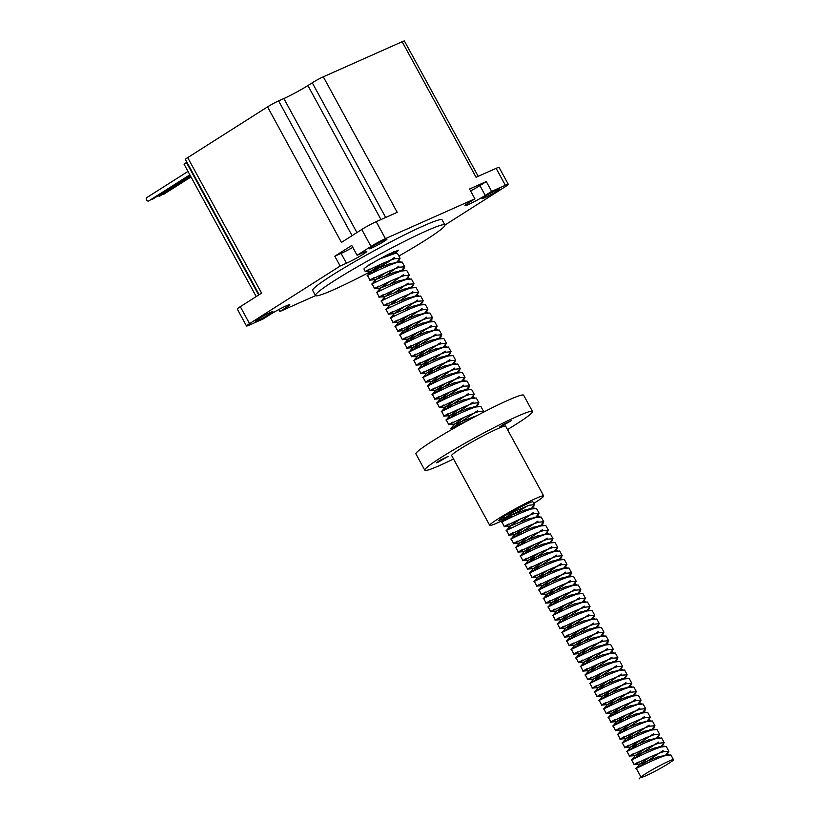 <?xml version="1.0" encoding="UTF-8"?>
<svg xmlns="http://www.w3.org/2000/svg" width="820" height="820" viewBox="0 0 820 820"><rect width="100%" height="100%" fill="white"/><g stroke="black" fill="none" stroke-linecap="round" stroke-linejoin="round"><path stroke-width="1.23" d="M189.84 174.834L148.758 200.941A1.937 1.302 -122.4 0 1 146.524 199.844A1.937 1.302 -122.4 0 1 146.688 197.671L187.985 171.421M190.137 175.367L152.53 199.26A1.937 1.302 -122.4 0 1 151.403 199.26M190.998 176.946L163.682 194.299A1.937 1.302 -122.4 0 1 162.544 194.289M190.701 176.392L159.818 196.021A1.937 1.302 -122.4 0 1 158.188 195.672M437.982 462.306L448.161 456.371L439.848 460.379L436.271 462.849L437.982 462.306M501.297 426.451L511.475 420.516L503.162 424.524L499.585 427.005L501.297 426.451M533.748 503.408A30.729 2.265 151.4 0 0 543.68 495.936A30.729 2.265 151.4 0 0 535.911 498.437A30.729 2.265 151.4 0 0 505.95 514.109A30.729 2.265 151.4 0 0 489.724 525.353A30.729 2.265 151.4 0 0 497.494 522.852A30.729 2.265 151.4 0 0 511.793 515.831M543.68 495.936L505.622 426.133A30.729 2.265 151.4 0 0 497.863 428.634A30.729 2.265 151.4 0 0 467.892 444.307A30.729 2.265 151.4 0 0 451.666 455.551L489.724 525.353M507.498 429.567A61.336 4.51 151.4 0 0 532.498 411.486A61.336 4.51 151.4 0 0 517 416.478A61.336 4.51 151.4 0 0 457.181 447.751A61.336 4.51 151.4 0 0 424.791 470.208A61.336 4.51 151.4 0 0 440.299 465.217A61.336 4.51 151.4 0 0 453.542 458.985M532.498 411.486L523.631 395.219A61.336 4.51 151.4 0 0 508.133 400.211A61.336 4.51 151.4 0 0 448.314 431.484A61.336 4.51 151.4 0 0 415.924 453.942L424.791 470.208M278.841 309.54L279.907 311.497L286.272 307.449A13.54 0.994 151.4 0 0 289.798 304.691A13.54 0.994 151.4 0 0 286.375 305.788A13.54 0.994 151.4 0 0 269.544 314.89L263.179 318.939L249.454 325.048A11.613 0.851 151.4 0 1 246.512 325.991L237.277 309.048A11.613 0.851 151.4 0 1 240.301 306.68L261.6 293.15L187.698 157.614L267.545 106.877A8.897 0.656 -28.6 0 1 278.605 100.891L283.863 98.554A19.352 1.425 151.4 0 0 307.9 85.546L312.256 82.779A8.897 0.656 -28.6 0 1 323.316 76.803L402.159 41.728A8.897 0.656 -28.6 0 1 404.414 41L478.183 176.31M398.879 256.035A73.718 5.422 151.4 0 0 444.901 224.957A73.718 5.422 151.4 0 0 426.267 230.953A73.718 5.422 151.4 0 0 354.383 268.55A73.718 5.422 151.4 0 0 315.454 295.528A73.718 5.422 151.4 0 0 334.088 289.532A73.718 5.422 151.4 0 0 389.418 261.354M444.901 224.957L442.134 219.873A73.718 5.422 151.4 0 0 423.499 225.869A73.718 5.422 151.4 0 0 351.616 263.466A73.718 5.422 151.4 0 0 312.686 290.444L315.454 295.528M484.456 197.866A10.066 0.738 151.4 0 0 494.275 192.731A10.066 0.738 151.4 0 0 499.585 189.051A10.066 0.738 151.4 0 0 497.043 189.871A10.066 0.738 151.4 0 0 487.234 194.996A10.066 0.738 151.4 0 0 481.914 198.686A10.066 0.738 151.4 0 0 484.456 197.866M371.829 247.968A10.066 0.738 151.4 0 0 381.648 242.843A10.066 0.738 151.4 0 0 386.958 239.153A10.066 0.738 151.4 0 0 384.416 239.973A10.066 0.738 151.4 0 0 374.607 245.108A10.066 0.738 151.4 0 0 369.287 248.788A10.066 0.738 151.4 0 0 371.829 247.968M257.777 320.456A10.066 0.738 151.4 0 0 267.587 315.321A10.066 0.738 151.4 0 0 272.896 311.641A10.066 0.738 151.4 0 0 270.354 312.461A10.066 0.738 151.4 0 0 260.545 317.586A10.066 0.738 151.4 0 0 255.235 321.266A10.066 0.738 151.4 0 0 257.777 320.456M668.812 761.175A18.429 1.353 151.4 0 0 650.844 770.574A18.429 1.353 151.4 0 0 641.107 777.329A18.429 1.353 151.4 0 0 645.77 775.822A18.429 1.353 151.4 0 0 663.739 766.423A18.429 1.353 151.4 0 0 673.476 759.679A18.429 1.353 151.4 0 0 668.812 761.175M649.881 757.116L640 763.963L636.238 768.381L640.891 776.878L639.047 779M663.042 750.597L640.338 765.859C625.629 774.336 651.223 760.037 665.697 755.466L670.914 754.984L673.476 759.679M665.235 755.609L668.894 751.315L663.636 751.673C649.163 756.245 623.559 770.544 638.268 762.067M640 763.963L634.168 764.588L631.605 759.884L635.367 755.466L654.206 748.086L660.52 747.143M658.409 742.1L635.705 757.362C620.986 765.839 646.591 751.54 661.063 746.969L666.281 746.487L668.843 751.192M660.602 747.112L664.21 742.694L659.003 743.176C644.53 747.748 618.926 762.036 633.634 753.57M635.377 755.568L629.534 756.091L626.972 751.386L630.734 746.969L649.573 739.589L655.877 738.646M653.776 733.592L631.072 748.865C616.353 757.331 641.957 743.043 656.43 738.471L661.648 737.99L664.21 742.694M655.969 738.615L659.577 734.197L654.37 734.679C639.897 739.25 614.293 753.539 629.001 745.072M630.744 747.071L624.901 747.594L622.329 742.879L626.101 738.471L644.94 731.091L651.244 730.138M649.143 725.095L626.439 740.368C611.72 748.834 637.324 734.535 651.797 729.974L657.015 729.492L659.577 734.197M651.336 730.118L654.944 725.7L649.727 726.182C635.254 730.743 609.649 745.042 624.368 736.575M626.111 738.564L620.268 739.086L617.696 734.382L621.468 729.974L640.307 722.594L646.611 721.641M644.51 716.598L621.806 731.87C607.087 740.337 632.691 726.038 647.164 721.467L652.382 720.985L654.944 725.7M646.703 721.61L650.311 717.192L645.094 717.674C630.621 722.246 605.016 736.544 619.736 728.078M621.478 730.066L615.635 730.589L613.063 725.884L616.835 721.477L635.674 714.087L641.978 713.144M639.877 708.101L617.173 723.373C602.454 731.84 628.058 717.541 642.531 712.969L647.749 712.488L650.311 717.192M642.07 713.113L645.678 708.695L640.461 709.177C625.988 713.748 600.383 728.047 615.102 719.57M616.845 721.569L610.992 722.092L608.43 717.387L612.202 712.969L631.031 705.589L637.345 704.646M635.244 699.603L612.53 714.866C597.821 723.342 623.425 709.044 637.899 704.472L643.105 703.99L645.678 708.695M637.437 704.616L641.045 700.198L635.828 700.68C621.355 705.251 595.75 719.55 610.47 711.073M612.212 713.072L606.359 713.595L603.797 708.89L607.569 704.472L626.398 697.092L632.712 696.149M630.611 691.096L607.897 706.368C593.188 714.835 618.793 700.546 633.265 695.975L638.472 695.493L641.045 700.198M632.804 696.118L636.412 691.701L631.195 692.182C616.722 696.754 591.117 711.043 605.836 702.576M607.579 704.575L601.726 705.097L599.164 700.382L602.925 695.975L621.765 688.595L628.079 687.642M625.967 682.599L603.264 697.871C588.555 706.338 614.159 692.049 628.632 687.478L633.839 686.996L636.412 691.701M628.171 687.621L631.779 683.203L626.562 683.685C612.089 688.246 586.484 702.545 601.203 694.079M602.946 696.067L597.093 696.59L594.531 691.885L598.293 687.478L617.132 680.098L623.446 679.144M621.334 674.101L598.631 689.374C583.922 697.841 609.526 683.542 623.999 678.97L629.207 678.489L631.779 683.203M623.538 679.124L627.187 674.819L621.929 675.178C607.456 679.749 581.851 694.048 596.56 685.582M598.313 687.57L592.46 688.093L589.898 683.388L593.659 678.98L612.499 671.59L618.813 670.647M616.701 665.604L593.998 680.877C579.289 689.343 604.893 675.044 619.366 670.473L624.573 669.991L627.136 674.696M618.895 670.616L622.554 666.322L617.296 666.68C602.823 671.252 577.218 685.551 591.927 677.074M593.68 679.073L587.827 679.595L585.265 674.891L589.026 670.473L607.866 663.093L614.18 662.15M612.068 657.107L589.365 672.369C574.656 680.846 600.25 666.547 614.723 661.976L619.941 661.494L622.503 666.199M614.262 662.119L617.921 657.824L612.663 658.183C598.19 662.755 572.585 677.053 587.294 668.577M589.047 670.575L583.194 671.098L580.632 666.393L584.393 661.976L603.233 654.596L609.547 653.653M607.435 648.599L584.732 663.872C570.013 672.338 595.617 658.05 610.09 653.478L615.307 652.997L617.87 657.701M609.629 653.622L613.237 649.204L608.03 649.686C593.557 654.257 567.952 668.546 582.661 660.079M584.404 662.078L578.561 662.601L575.999 657.886L579.76 653.478L598.6 646.098L604.904 645.155M602.803 640.102L580.099 655.375C565.38 663.841 590.984 649.553 605.457 644.981L610.674 644.499L613.237 649.204M604.996 645.125L608.604 640.707L603.397 641.189C588.924 645.75 563.319 660.049 578.028 651.582M579.771 653.571L573.928 654.093L571.355 649.389L575.127 644.981L593.967 637.601L600.271 636.648M598.169 631.605L575.466 646.877C560.747 655.344 586.351 641.045 600.824 636.484L606.041 635.992L608.604 640.707M600.363 636.627L603.971 632.199L598.754 632.681C584.281 637.253 558.676 651.551 573.395 643.085M575.138 645.073L569.295 645.596L566.722 640.891L570.495 636.484L589.334 629.094L595.638 628.151M593.536 623.108L570.833 638.38C556.114 646.847 581.718 632.548 596.191 627.976L601.409 627.495L603.971 632.199M595.73 628.12L599.338 623.702L594.121 624.184C579.648 628.755 554.043 643.054 568.762 634.577M570.505 636.576L564.662 637.099L562.089 632.394L565.861 627.976L584.701 620.596L591.005 619.653M588.903 614.611L566.2 629.873C551.481 638.349 577.085 624.051 591.558 619.479L596.775 618.997L599.338 623.702M591.097 619.623L594.705 615.205L589.488 615.687C575.015 620.258 549.41 634.557 564.129 626.08M565.872 628.079L560.019 628.602L557.457 623.897L561.228 619.479L580.058 612.099L586.372 611.156M584.27 606.103L561.556 621.375C546.848 629.842 572.452 615.553 586.925 610.982L592.132 610.5L594.705 615.205M586.464 611.125L590.072 606.708L584.855 607.189C570.382 611.761 544.777 626.049 559.496 617.583M561.239 619.582L555.386 620.104L552.823 615.4L556.595 610.982L575.425 603.602L581.739 602.659M579.637 597.606L556.923 612.878C542.215 621.345 567.819 607.056 582.292 602.485L587.499 602.003L590.072 606.708M581.831 602.628L585.439 598.21L580.222 598.692C565.749 603.253 540.144 617.552 554.863 609.086M556.606 611.074L550.753 611.597L548.191 606.892L551.952 602.485L570.792 595.105L577.106 594.151M574.994 589.108L552.29 604.381C537.582 612.847 563.186 598.549 577.659 593.987L582.866 593.506M577.198 594.131L580.806 589.703L575.589 590.185C561.116 594.756 535.511 609.055 550.23 600.588M551.973 602.577L546.12 603.1L543.557 598.395L547.319 593.987L566.159 586.597L572.473 585.654M570.361 580.611L547.657 595.884C532.949 604.35 558.553 590.051 573.026 585.48L578.233 584.998L580.806 589.703M572.565 585.624L576.214 581.329L570.956 581.688C556.483 586.259 530.878 600.558 545.587 592.091M547.34 594.08L541.487 594.602L538.924 589.898L542.686 585.48L561.526 578.1L567.84 577.157M565.728 572.114L543.024 587.376C528.316 595.853 553.92 581.554 568.393 576.983L573.6 576.501L576.163 581.206M567.922 577.126L571.581 572.832L566.323 573.19C551.85 577.762 526.245 592.06 540.954 583.584M542.707 585.582L536.854 586.105L534.291 581.4L538.053 576.983L556.893 569.603L563.207 568.66M561.095 563.606L538.391 578.879C523.683 587.345 549.277 573.057 563.75 568.486L568.967 568.004L571.53 572.708M563.289 568.629L566.948 564.334L561.69 564.693C547.217 569.264 521.612 583.553 536.321 575.086M538.074 577.085L532.221 577.608L529.659 572.903L533.42 568.486L552.26 561.105L558.574 560.162M556.462 555.109L533.758 570.382C519.039 578.848 544.644 564.56 559.117 559.988L564.334 559.506L566.897 564.211M558.656 560.132L562.264 555.714L557.057 556.196C542.584 560.767 516.979 575.056 531.688 566.589M533.43 568.578L527.588 569.101L525.025 564.396L528.787 559.988L547.627 552.608L553.93 551.655M551.829 546.612L529.125 561.884C514.406 570.351 540.011 556.052 554.484 551.491L559.701 551.009L562.264 555.714M554.023 551.634L557.631 547.207L552.424 547.688C537.951 552.26 512.346 566.558 527.055 558.092M528.797 560.08L522.955 560.603L520.382 555.899L524.154 551.491L542.994 544.111L549.297 543.158M547.196 538.115L524.492 553.387C509.773 561.854 535.378 547.555 549.851 542.983L555.068 542.502L557.631 547.207M549.39 543.127L552.998 538.709L547.78 539.191C533.307 543.762 507.703 558.061 522.422 549.595M524.164 551.583L518.322 552.106L515.749 547.401L519.521 542.983L538.361 535.603L544.664 534.66M542.563 529.617L519.859 544.88C505.14 553.356 530.745 539.058 545.218 534.486L550.435 534.005L552.998 538.709M544.757 534.63L548.365 530.212L543.147 530.694C528.674 535.265 503.07 549.564 517.789 541.087M519.531 543.086L513.689 543.609L511.116 538.904L514.888 534.486L533.728 527.106L540.031 526.163M537.93 521.11L515.226 536.382C500.507 544.859 526.112 530.56 540.585 525.989L545.802 525.507L548.365 530.212M540.124 526.132L543.732 521.715L538.514 522.196C524.041 526.768 498.437 541.056 513.156 532.59M514.898 534.589L509.046 535.111L506.483 530.407L510.255 525.989L529.084 518.609L535.399 517.666M510.583 527.885C495.874 536.352 521.479 522.063 535.952 517.492L541.159 517.01L543.732 521.715M535.491 517.635L539.099 513.217L533.881 513.699C519.409 518.271 493.804 532.559 508.523 524.093M510.265 526.081L504.413 526.614L501.85 521.899L505.622 517.492L524.452 510.112L530.765 509.158M505.95 519.388C491.241 527.854 516.846 513.556 531.319 508.994L536.526 508.513L539.099 513.217M530.858 509.138L534.466 504.71L529.249 505.202L507.426 514.406L519.009 507.652L504.187 516.118L498.222 520.72L504.72 518.476L518.968 511.167M534.466 504.71L532.887 501.819A18.429 1.353 151.4 0 0 528.223 503.326A18.429 1.353 151.4 0 0 507.426 514.406M533.297 512.613L520.013 522.043M528.121 505.561A18.429 1.353 151.4 0 1 520.823 509.907L515.38 513.545M451.533 429.618L450.877 428.409L468.763 419.994M483.175 412.357L483.492 411.22L478.275 411.702C463.802 416.273 438.198 430.572 452.917 422.105M464.53 417.144L454.659 424.094L448.806 424.616L446.244 419.912L450.006 415.504L468.845 408.114L475.159 407.171M473.048 402.128L450.344 417.4C435.635 425.867 461.24 411.568 475.713 406.997L480.92 406.515L483.492 411.22M475.251 407.14L478.859 402.722L473.642 403.204C459.169 407.776 433.565 422.074 448.284 413.598M450.026 415.596L444.173 416.119L441.611 411.414L445.373 406.997L464.212 399.617L470.526 398.674M468.415 393.631L445.711 408.893C431.002 417.37 456.607 403.071 471.08 398.499L476.287 398.018L478.859 402.722M470.618 398.643L474.267 394.348L469.009 394.707C454.536 399.279 428.932 413.577 443.64 405.101M445.393 407.099L439.54 407.622L436.978 402.917L440.74 398.499L459.579 391.119L465.893 390.176M463.782 385.123L441.078 400.396C426.369 408.862 451.974 394.574 466.447 390.002L471.654 389.52L474.216 394.225M465.975 390.146L469.634 385.851L464.376 386.21C449.903 390.781 424.299 405.07 439.007 396.603M440.76 398.602L434.907 399.125L432.345 394.41L436.107 390.002L454.946 382.622L461.26 381.679M459.149 376.626L436.445 391.898C421.736 400.365 447.33 386.077 461.803 381.505L467.021 381.023L469.583 385.728M461.342 381.648L465.001 377.354L459.743 377.712C445.27 382.274 419.666 396.572 434.374 388.106M436.127 390.094L430.274 390.617L427.712 385.912L431.474 381.505L450.313 374.125L456.627 373.172M454.516 368.129L431.812 383.401C417.093 391.868 442.697 377.569 457.17 372.997L462.388 372.516L464.95 377.231M456.709 373.151L460.317 368.723L455.11 369.205C440.637 373.776 415.033 388.075 429.741 379.609M431.484 381.597L425.641 382.12L423.069 377.415L426.841 373.008L445.68 365.617L451.984 364.674M449.883 359.631L427.179 374.904C412.46 383.37 438.064 369.072 452.537 364.5L457.755 364.018L460.317 368.723M452.076 364.644L455.684 360.226L450.477 360.708C436.004 365.279 410.4 379.578 425.108 371.101M426.851 373.1L421.008 373.623L418.436 368.918L422.208 364.5L441.047 357.12L447.351 356.177M445.25 351.134L422.546 366.396C407.827 374.873 433.431 360.574 447.904 356.003L453.122 355.521L455.684 360.226M447.443 356.146L451.051 351.729L445.834 352.21C431.361 356.782 405.756 371.081 420.476 362.604M422.218 364.603L416.375 365.125L413.803 360.421L417.575 356.003L436.414 348.623L442.718 347.68M440.617 342.627L417.913 357.899C403.194 366.366 428.798 352.077 443.271 347.506L448.489 347.024L451.051 351.729M442.81 347.649L446.418 343.231L441.201 343.713C426.728 348.285 401.123 362.573 415.842 354.107M417.585 356.106L411.742 356.628L409.17 351.913L412.942 347.506L431.781 340.126L438.085 339.183M435.984 334.13L413.28 349.402C398.561 357.868 424.165 343.58 438.638 339.008L443.856 338.527L446.418 343.231M438.177 339.152L441.785 334.734L436.568 335.216C422.095 339.777 396.49 354.076 411.209 345.609M412.952 347.598L407.099 348.121L404.537 343.416L408.309 339.008L427.138 331.628L433.452 330.675M431.351 325.632L408.637 340.905C393.928 349.371 419.532 335.072 434.005 330.511L439.212 330.019L441.785 334.734M433.544 330.655L437.152 326.227L431.935 326.708C417.462 331.28 391.857 345.579 406.577 337.112M408.319 339.101L402.466 339.623L399.904 334.919L403.676 330.511L422.505 323.121L428.819 322.178M426.718 317.135L404.004 332.407C389.295 340.874 414.899 326.575 429.372 322.004L434.579 321.522L437.152 326.227M428.911 322.147L432.519 317.729L427.302 318.211C412.829 322.783 387.224 337.082 401.943 328.605M403.686 330.603L397.833 331.126L395.271 326.421L399.032 322.004L417.872 314.624L424.186 313.681M422.074 308.638L399.371 323.9C384.662 332.377 410.266 318.078 424.739 313.506L429.946 313.025L432.519 317.729M424.278 313.65L427.886 309.232L422.669 309.714C408.196 314.285 382.591 328.584 397.31 320.107M399.053 322.106L393.2 322.629L390.638 317.924L394.399 313.506L413.239 306.127L419.553 305.183M394.738 315.403C380.029 323.869 405.633 309.581 420.106 305.009L425.313 304.527L427.886 309.232M419.645 305.153L423.294 300.858L418.036 301.217C403.563 305.788 377.958 320.077 392.667 311.61M394.42 313.609L388.567 314.132L386.005 309.427L389.766 305.009L408.606 297.629L414.92 296.686M390.105 306.906C375.396 315.372 401 301.083 415.473 296.512L420.68 296.03L423.243 300.735M415.002 296.656L418.661 292.361L413.403 292.719C398.93 297.291 373.325 311.579 388.034 303.113M389.787 305.101L383.934 305.624L381.372 300.919L385.133 296.512L403.973 289.132L410.287 288.179M385.472 298.408C370.763 306.875 396.357 292.576 410.83 288.015L416.047 287.533L418.61 292.238M410.369 288.158L414.028 283.853L408.77 284.212C394.297 288.784 368.692 303.082 383.401 294.616M385.154 296.604L379.301 297.127L376.739 292.422L380.5 288.015L399.34 280.624L405.654 279.681M380.839 289.911C366.12 298.377 391.724 284.079 406.197 279.507L411.414 279.026L413.977 283.73M405.736 279.651L409.344 275.233L404.137 275.715C389.664 280.286 364.059 294.585 378.768 286.118M380.511 288.107L374.668 288.63L372.095 283.925L375.867 279.507L394.707 272.127L401.011 271.184M376.206 281.404C361.487 289.88 387.091 275.582 401.564 271.01L406.781 270.528L409.344 275.233M401.103 271.154L404.711 266.736L399.504 267.217C385.031 271.789 359.426 286.088 374.135 277.611M375.878 279.61L370.035 280.132L367.462 275.428L371.234 271.01L390.074 263.63L396.378 262.687M394.276 257.634L371.573 272.906C356.854 281.373 382.458 267.084 396.931 262.513L402.148 262.031L404.711 266.736M396.47 262.656L400.078 258.238L394.861 258.72C380.388 263.292 354.783 277.58 369.502 269.114M371.245 271.112L365.402 271.635L363.998 269.062A18.429 1.353 151.4 0 1 379.783 258.915L395.537 253.236L397.515 253.534L400.078 258.238M477.691 410.625L454.977 425.898M417.441 300.13L404.168 309.56M412.808 291.633L399.535 301.063M408.175 283.136L394.891 292.566M403.542 274.638L390.258 284.068M398.909 266.141L385.625 275.571M279.907 311.497L315.546 295.641M394.881 253.349L398.663 250.161L387.839 254.487L368.59 265.137L379.783 258.915M357.1 255.266L351.739 245.446L334.806 256.209L340.156 266.039L346.45 263.24A13.54 0.994 151.4 0 0 359.652 256.332A13.54 0.994 151.4 0 0 366.806 251.371A13.54 0.994 151.4 0 0 363.383 252.478L357.1 255.266L370.999 246.43L361.763 229.487L341.438 242.412L267.545 106.877M340.156 266.039L249.546 323.623A11.613 0.851 151.4 0 0 246.512 325.991M444.942 225.039L505.274 186.693A11.613 0.851 151.4 0 0 508.297 184.326A11.613 0.851 151.4 0 0 505.366 185.269L491.631 191.378L485.266 195.426A13.54 0.994 151.4 0 1 472.535 202.571A13.54 0.994 151.4 0 1 465.012 205.635A13.54 0.994 151.4 0 1 468.548 202.868L474.913 198.819L385.431 238.63A11.613 0.851 151.4 0 0 370.999 246.43M387.921 255.553A73.718 5.422 151.4 0 0 391.54 253.534M323.316 76.803L397.218 212.339L376.195 221.687A11.613 0.851 151.4 0 0 361.763 229.487M508.297 184.326L499.062 167.382A11.613 0.851 151.4 0 0 496.131 168.336L476.061 177.263L402.159 41.728M470.618 190.957A13.54 0.994 151.4 0 0 479.915 185.597L486.28 181.558L469.553 189L474.913 198.819M486.28 181.558L491.631 191.378M256.219 296.563L184.141 164.359A8.897 0.656 -28.6 0 1 186.458 162.544L186.919 162.247M259.14 294.708L185.381 159.428A8.897 0.656 -28.6 0 1 187.698 157.614M334.806 256.209L341.089 253.411A13.54 0.994 151.4 0 0 352.795 247.373M393.938 251.617L389.715 254.887M388.188 254.313L391.745 254.19M381.115 264.163L371.234 271.01M385.748 272.66L375.867 279.507M390.381 281.157L380.5 288.015M395.014 289.665L385.133 296.512M399.647 298.162L389.766 305.009M404.28 306.659L394.399 313.506M408.913 315.157L399.032 322.004M413.557 323.654L403.676 330.511M418.19 332.151L408.309 339.008M422.823 340.659L412.942 347.506M427.456 349.156L417.575 356.003M432.089 357.653L422.208 364.5M436.722 366.151L426.841 373.008M441.355 374.648L431.474 381.505M445.988 383.155L436.107 390.002M450.621 391.652L440.74 398.499M455.254 400.15L445.373 406.997M459.887 408.647L450.006 415.504M454.659 424.094L476.84 415.668M515.503 510.645L505.622 517.492M520.136 519.142L510.255 525.989M524.769 527.639L514.888 534.486M529.402 536.136L519.521 542.983M534.035 544.634L524.154 551.491M538.668 553.141L528.787 559.988M543.301 561.639L533.42 568.486M547.934 570.136L538.053 576.983M552.567 578.633L542.686 585.48M557.2 587.13L547.319 593.987M561.833 595.627L551.952 602.485M566.476 604.135L556.595 610.982M571.109 612.632L561.228 619.479M575.742 621.13L565.861 627.976M580.375 629.627L570.495 636.484M585.008 638.124L575.127 644.981M589.641 646.631L579.76 653.478M594.274 655.129L584.393 661.976M598.907 663.626L589.026 670.473M603.54 672.123L593.659 678.98M608.173 680.62L598.293 687.478M612.806 689.128L602.925 695.975M617.45 697.625L607.569 704.472M622.083 706.122L612.202 712.969M626.716 714.62L616.835 721.477M631.349 723.117L621.468 729.974M635.982 731.624L626.101 738.471M640.615 740.122L630.734 746.969M645.248 748.619L635.367 755.466M640.02 764.066L658.839 756.583L665.153 755.64M505.366 185.269L496.131 168.336M385.431 238.63L376.195 221.687M249.546 323.623L240.301 306.68M186.458 162.544L258.679 295.005M278.605 100.891L352.077 235.647M283.863 98.554L356.925 232.562M307.9 85.546L380.972 219.565M312.256 82.779L385.687 217.464M285.565 306.157L286.272 307.449M479.915 185.597L485.266 195.426M341.089 253.411L346.45 263.24M585.439 598.21L582.866 593.495M386.066 255.379L386.476 256.127M399.504 259.714L397.454 262.359M404.137 268.212L402.087 270.856M408.77 276.719L406.72 279.353M413.413 285.216L411.353 287.861M418.046 293.714L415.986 296.358M422.679 302.211L420.619 304.856M427.312 310.708L425.252 313.353M431.945 319.216L429.885 321.85M436.578 327.713L434.528 330.347M441.211 336.21L439.161 338.855M445.844 344.707L443.794 347.352M450.477 353.205L448.427 355.849M455.11 361.712L453.06 364.346M459.743 370.209L457.693 372.844M464.386 378.707L462.326 381.351M469.019 387.204L466.959 389.848M473.652 395.701L471.592 398.346M478.285 404.209L476.225 406.843M501.358 517.963L505.632 517.584M533.892 506.196L531.832 508.841M538.525 514.693L536.475 517.338M543.158 523.191L541.108 525.835M547.791 531.688L545.741 534.332M552.424 540.195L550.374 542.83M557.057 548.693L555.007 551.337M561.69 557.19L559.64 559.834M566.333 565.687L564.273 568.332M570.966 574.184L568.906 576.829M575.599 582.692L573.539 585.326M580.232 591.189L578.172 593.834M584.865 599.686L582.805 602.331M589.498 608.184L587.448 610.828M594.131 616.681L592.081 619.325M598.764 625.188L596.714 627.823M603.397 633.686L601.347 636.32M608.03 642.183L605.98 644.827M612.663 650.68L610.613 653.325M617.306 659.178L615.246 661.822M621.939 667.685L619.879 670.319M626.572 676.182L624.512 678.816M631.205 684.679L629.145 687.324M635.838 693.177L633.778 695.821M640.471 701.674L638.421 704.318M645.104 710.181L643.054 712.816M649.737 718.679L647.687 721.313M654.37 727.176L652.32 729.82M659.003 735.673L656.953 738.318M663.636 744.17L661.586 746.815M668.279 752.668L666.219 755.312M392.821 253.862L394.871 251.217M389.838 253.995L395.537 253.236M394.471 262.502L400.17 261.744M399.114 271L404.813 270.241M403.747 279.497L409.446 278.738M408.38 287.994L414.079 287.236M413.013 296.491L418.712 295.733M417.646 304.999L423.345 304.24M422.279 313.496L427.978 312.738M426.912 321.993L432.611 321.235M431.545 330.491L437.244 329.732M436.178 338.988L441.877 338.229M440.811 347.495L446.51 346.737M445.444 355.993L451.143 355.234M450.088 364.49L455.787 363.731M454.721 372.987L460.42 372.229M459.354 381.484L465.053 380.726M463.987 389.982L469.686 389.233M468.62 398.489L474.319 397.731M473.253 406.986L478.952 406.228M454.649 424.001L450.877 428.409M528.859 508.974L534.558 508.215M533.492 517.471L539.191 516.713M538.125 525.979L543.824 525.22M542.758 534.476L548.457 533.717M547.391 542.973L553.09 542.215M552.034 551.47L557.733 550.712M556.667 559.968L562.366 559.209M561.3 568.475L566.999 567.717M565.933 576.972L571.632 576.214M570.566 585.47L576.265 584.711M575.199 593.967L580.898 593.208M579.832 602.464L585.531 601.706M584.465 610.972L590.164 610.213M589.098 619.469L594.797 618.71M593.731 627.966L599.43 627.208M598.364 636.463L604.063 635.705M603.007 644.961L608.707 644.202M607.64 653.468L613.339 652.71M612.274 661.966L617.972 661.207M616.906 670.463L622.605 669.704M621.539 678.96L627.239 678.201M626.172 687.457L631.871 686.699M630.805 695.954L636.505 695.206M635.438 704.462L641.137 703.703M640.072 712.959L645.77 712.201M644.704 721.457L650.403 720.698M649.337 729.954L655.036 729.195M653.981 738.451L659.68 737.703M658.614 746.958L664.313 746.2M663.247 755.456L668.946 754.697"/></g></svg>
